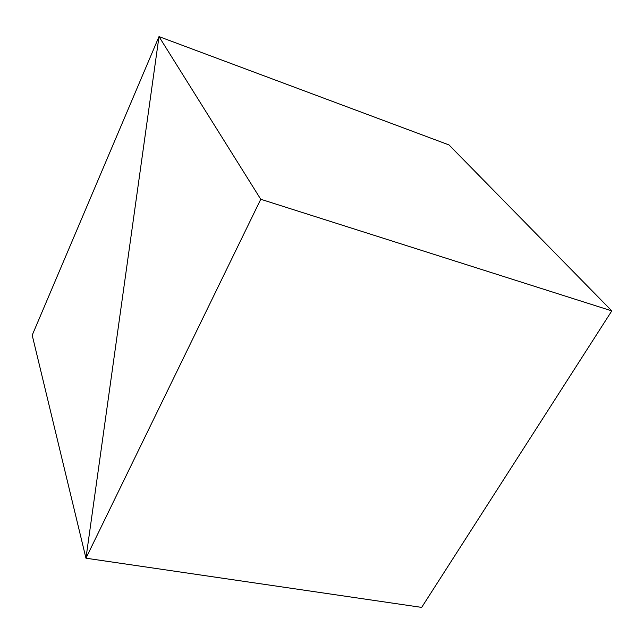 <?xml version="1.0" encoding="UTF-8"?>
<svg xmlns="http://www.w3.org/2000/svg" width="644" height="644" viewBox="0 0 644 644"><rect width="100%" height="100%" fill="white"/><g stroke="black" fill="none" stroke-linecap="round" stroke-linejoin="round"><path stroke-width="0.97" d="M421.667 607.397L85.958 558.203L260.756 199.27L158.996 36.603L85.958 558.203L158.996 36.603L32.2 335.202L85.958 558.203L421.667 607.397L611.8 310.891L448.989 144.924L158.996 36.603L448.989 144.924M260.756 199.27L611.8 310.891"/></g></svg>
